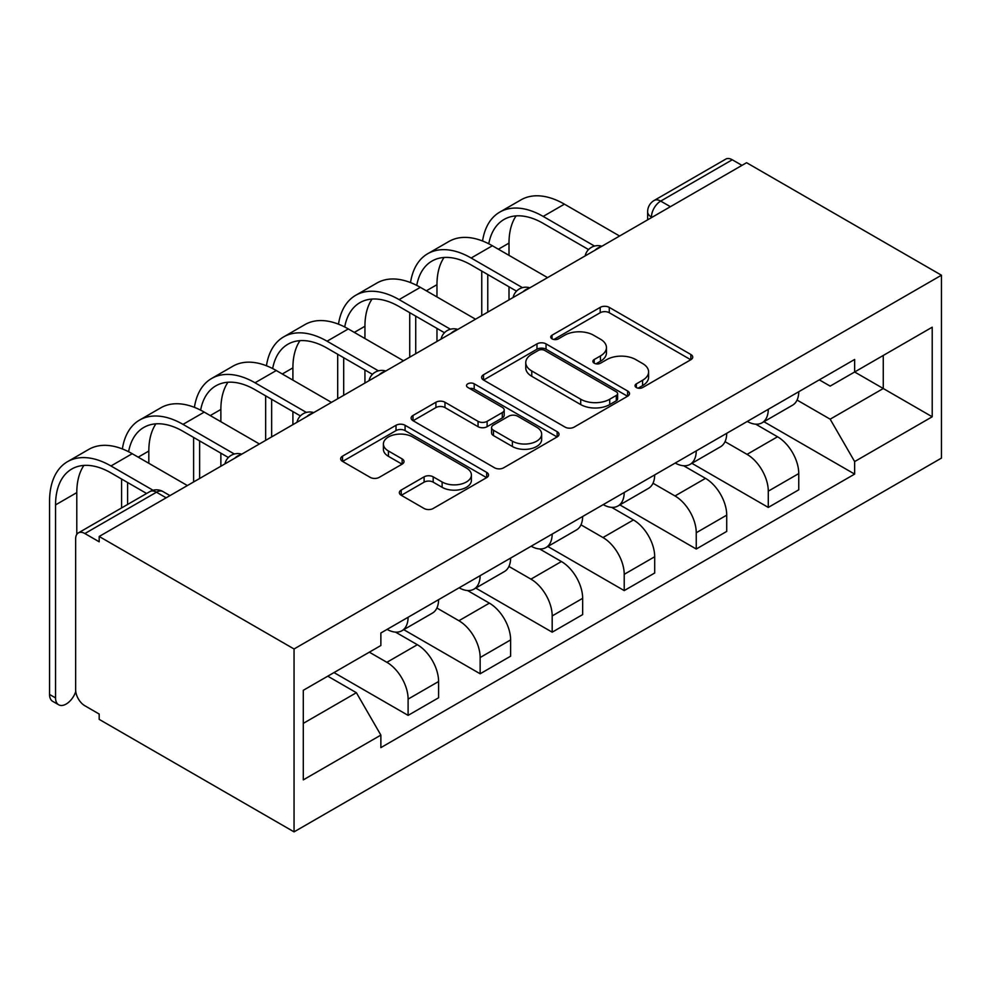 <?xml version="1.0" encoding="UTF-8"?>
<svg xmlns="http://www.w3.org/2000/svg" width="991" height="991" viewBox="0 0 991 991"><rect width="100%" height="100%" fill="white"/><g stroke="black" fill="none" stroke-linecap="round" stroke-linejoin="round"><path stroke-width="1.49" d="M636.358 387.531A4.484 2.589 0 0 0 642.701 387.531L690.851 359.721A6.404 3.704 0 0 0 692.734 357.107A6.404 3.704 0 0 0 690.851 354.493L609.267 307.383A6.404 3.704 0 0 0 600.212 307.383L552.049 335.193A4.484 2.589 0 0 0 550.736 337.027A4.484 2.589 0 0 0 552.049 338.86A4.484 2.589 0 0 0 558.391 338.86L564.622 335.255A20.514 11.842 0 0 1 593.634 335.255L600.435 339.182A20.514 11.842 0 0 1 606.442 347.556A20.514 11.842 0 0 1 600.435 355.93L594.204 359.522A4.484 2.589 0 0 0 592.891 361.356A4.484 2.589 0 0 0 594.204 363.189A4.484 2.589 0 0 0 600.546 363.189L606.777 359.597A20.514 11.842 0 0 1 635.788 359.597L642.589 363.524A20.514 11.842 0 0 1 648.597 371.898A20.514 11.842 0 0 1 642.589 380.271L636.358 383.864A4.484 2.589 0 0 0 635.033 385.697A4.484 2.589 0 0 0 636.358 387.531L636.358 383.864M401.231 490.037A6.404 3.704 0 0 0 399.348 492.663A6.404 3.704 0 0 0 401.231 495.277L424.111 508.494A6.404 3.704 0 0 0 433.178 508.494L486.668 477.612A6.404 3.704 0 0 0 488.538 474.999A6.404 3.704 0 0 0 486.668 472.373L405.084 425.275A6.404 3.704 0 0 0 396.016 425.275L342.527 456.157A6.404 3.704 0 0 0 340.656 458.771A6.404 3.704 0 0 0 342.527 461.385L370.176 477.352A6.404 3.704 0 0 0 379.243 477.352L402.135 464.135A6.404 3.704 0 0 0 404.006 461.521A6.404 3.704 0 0 0 402.135 458.907L388.422 450.992A17.144 9.898 0 0 1 383.406 443.98A17.144 9.898 0 0 1 393.984 434.838A17.144 9.898 0 0 1 412.677 436.981L466.377 468A17.144 9.898 0 0 1 471.406 474.999A17.144 9.898 0 0 1 460.815 484.141A17.144 9.898 0 0 1 442.135 481.998L433.178 476.832A6.404 3.704 0 0 0 424.111 476.832L401.231 490.037L401.231 495.277M294.054 648.981L99.187 536.478L746.582 162.71L941.45 275.213L294.054 648.981L294.054 831.87L941.45 458.102L941.45 275.213M565.081 427.109A6.404 3.704 0 0 0 574.148 427.109L627.625 396.227A6.404 3.704 0 0 0 629.508 393.613A6.404 3.704 0 0 0 627.625 390.999L546.041 343.889A6.404 3.704 0 0 0 536.973 343.889L483.497 374.771A6.404 3.704 0 0 0 481.614 377.385A6.404 3.704 0 0 0 483.497 379.999L565.081 427.109M469.647 388.497A4.484 2.589 0 0 1 474.206 389.129L474.206 383.802L557.153 431.692A6.404 3.704 0 0 1 559.023 434.306A6.404 3.704 0 0 1 557.153 436.92L503.663 467.802A6.404 3.704 0 0 1 494.596 467.802L413.012 420.692L413.012 415.464A6.404 3.704 0 0 0 411.129 418.078A6.404 3.704 0 0 0 413.012 420.692M413.012 415.464L435.904 402.247A6.404 3.704 0 0 1 444.971 402.247L478.058 421.348A6.404 3.704 0 0 0 487.114 421.348L502.301 412.578A6.404 3.704 0 0 0 504.184 409.964A6.404 3.704 0 0 0 502.301 407.351L467.851 387.456A4.484 2.589 0 0 1 466.538 385.635A4.484 2.589 0 0 1 469.313 383.232A4.484 2.589 0 0 1 474.206 383.802M99.187 536.478L99.187 541.804L84.879 533.542A13.056 7.544 -120 0 0 78.351 532.898A13.056 7.544 -120 0 0 75.638 538.881L75.638 689.773A13.056 7.544 -120 0 0 84.879 705.765L99.187 714.04L99.187 719.367L294.054 831.87M670.399 206.698L660.7 201.099A13.056 7.544 60 0 0 654.171 200.455L725.734 159.13A13.056 7.544 60 0 1 732.275 159.774L660.7 201.099A13.056 7.544 120 0 0 651.459 217.091L651.459 217.624M741.962 165.373L732.275 159.774M768.285 409.308A30.04 17.343 60 0 1 762.067 422.798L792.54 405.208A30.04 17.343 -120 0 0 798.758 391.718M725.04 441.664L747.041 454.374A30.04 17.343 60 0 1 768.285 491.164L798.758 473.562A30.04 17.343 -120 0 0 777.526 436.771L755.712 424.173M798.758 473.562L798.758 489.827L768.285 507.417L691.891 463.317M762.067 422.798A30.04 17.343 60 0 1 747.276 421.435M768.285 491.164L768.285 507.417M696.252 450.905A30.04 17.343 60 0 1 690.033 464.383L720.507 446.792A30.04 17.343 -120 0 0 726.725 433.302M619.858 504.902L696.252 549.014L726.725 531.411L726.725 515.147A30.04 17.343 -120 0 0 705.493 478.356L683.679 465.77M690.033 464.383A30.04 17.343 60 0 1 675.243 463.032M652.995 483.249L675.007 495.958A30.04 17.343 60 0 1 696.252 532.749L696.252 549.014M624.219 492.49A30.04 17.343 60 0 1 618 505.98L648.473 488.377A30.04 17.343 -120 0 0 654.692 474.9M547.825 546.487L624.219 590.599L654.692 573.009L654.692 556.744A30.04 17.343 -120 0 0 633.447 519.953L611.633 507.355M618 505.98A30.04 17.343 60 0 1 603.209 504.617M580.961 524.834L602.974 537.543A30.04 17.343 60 0 1 624.219 574.334L624.219 590.599M552.185 534.075A30.04 17.343 60 0 1 545.954 547.565L576.44 529.974A30.04 17.343 -120 0 0 582.658 516.484M475.779 588.084L552.185 632.184L582.658 614.593L582.658 598.329A30.04 17.343 -120 0 0 561.414 561.538L539.6 548.94M545.954 547.565A30.04 17.343 60 0 1 531.176 546.214M508.928 566.431L530.941 579.14A30.04 17.343 60 0 1 552.185 615.931L552.185 632.184M480.14 575.672A30.04 17.343 60 0 1 473.921 589.149L504.407 571.559A30.04 17.343 -120 0 0 510.625 558.069M403.746 629.669L480.152 673.781L510.625 656.178L510.625 639.926A30.04 17.343 -120 0 0 489.381 603.135L467.566 590.537M473.921 589.149A30.04 17.343 60 0 1 459.143 587.799M436.895 608.016L458.907 620.725A30.04 17.343 60 0 1 480.152 657.516L480.152 673.781M408.106 617.257A30.04 17.343 60 0 1 401.888 630.747L432.361 613.144A30.04 17.343 -120 0 0 438.592 599.666M333.992 672.579L408.106 715.366L438.592 697.775L438.592 681.511A30.04 17.343 -120 0 0 417.347 644.72L395.533 632.122M401.888 630.747A30.04 17.343 60 0 1 387.097 629.384M369.321 652.177L386.874 662.31A30.04 17.343 60 0 1 408.106 699.101L408.106 715.366M819.309 379.85L830.161 386.118L932.209 327.203L883.266 355.459L883.266 388.522L830.161 419.181L797.074 400.067M303.296 723.368L356.388 692.709L380.866 735.099L303.296 779.88L303.296 690.306L380.866 645.513L380.866 632.989L854.638 359.46L854.638 371.984L932.209 416.777L854.638 461.571L830.161 419.181M932.209 327.203L932.209 416.777M380.866 735.099L380.866 747.623L854.638 474.094L854.638 461.571M356.388 692.709L327.761 676.172M763.925 421.72L854.638 474.094M638.142 388.162L642.589 385.598A20.514 11.842 0 0 0 648.597 377.224L648.597 371.898M606.442 347.556L606.442 352.883A20.514 11.842 0 0 1 600.435 361.257L595.987 363.821M690.777 359.77L609.267 312.722A6.404 3.704 0 0 0 600.212 312.722L553.845 339.492M627.538 396.276L546.041 349.228A6.404 3.704 0 0 0 536.973 349.228L483.583 380.049M616.291 395.446A4.484 2.589 0 0 0 617.616 393.613A4.484 2.589 0 0 0 616.291 391.779L544.678 350.43A4.484 2.589 0 0 0 538.336 350.43L531.771 354.233A20.514 11.842 0 0 0 525.763 362.607A20.514 11.842 0 0 0 531.771 370.981L580.714 399.237A20.514 11.842 0 0 0 609.725 399.237L616.291 395.446L616.291 400.773A4.484 2.589 0 0 0 617.616 398.939L617.616 393.613M525.763 362.607L525.763 367.934A20.514 11.842 0 0 0 531.771 376.307L531.771 370.981M616.291 400.773L609.725 404.576A20.514 11.842 0 0 1 580.714 404.576L531.771 376.307M413.098 420.741L435.904 407.574L435.904 402.247M504.184 409.964L504.184 415.303A6.404 3.704 0 0 1 502.301 417.917L487.114 426.687A6.404 3.704 0 0 1 478.058 426.687L444.971 407.574A6.404 3.704 0 0 0 435.904 407.574M474.206 389.129L557.066 436.969M512.384 441.168A17.144 9.898 0 0 0 531.077 443.324A17.144 9.898 0 0 0 541.656 434.169A17.144 9.898 0 0 0 536.639 427.171L517.711 416.245A6.404 3.704 0 0 0 508.643 416.245L493.468 425.015A6.404 3.704 0 0 0 491.586 427.629A6.404 3.704 0 0 0 493.468 430.243L512.384 441.168L512.384 446.507A17.144 9.898 0 0 0 531.077 448.65A17.144 9.898 0 0 0 541.656 439.509L541.656 434.169M491.586 427.629L491.586 432.968A6.404 3.704 0 0 0 493.468 435.582L493.468 430.243M512.384 446.507L493.468 435.582M471.406 474.999L471.406 480.325A17.144 9.898 0 0 1 460.815 489.467A17.144 9.898 0 0 1 442.135 487.324L433.178 482.159A6.404 3.704 0 0 0 424.111 482.159L401.318 495.327M383.406 443.98L383.406 449.319A17.144 9.898 0 0 0 388.422 456.318L388.422 450.992M402.049 464.184L388.422 456.318M486.581 477.662L405.084 430.602A6.404 3.704 0 0 0 396.016 430.602L342.613 461.434M488.774 243.786A78.363 45.239 60 0 1 503.998 219.482A78.363 45.239 60 0 1 543.179 223.359L588.555 249.559M619.598 236.019L564.424 204.158A86.849 50.145 -120 0 0 520.993 199.86L499.749 212.124A86.849 50.145 -120 0 0 482.555 240.999M594.513 246.065L543.179 216.422A86.849 50.145 -120 0 0 499.749 212.124M481.762 271.076L481.762 315.596M487.77 312.14L487.77 274.544M509.002 299.877L509.002 286.808M509.002 255.356L509.002 243.092A78.363 45.239 60 0 1 516.088 215.889M416.74 285.383A78.363 45.239 60 0 1 431.965 261.067A78.363 45.239 60 0 1 471.146 264.944L516.522 291.143M547.565 277.616L492.378 245.756A86.849 50.145 -120 0 0 448.96 241.457L427.716 253.721A86.849 50.145 -120 0 0 410.522 282.584M522.48 287.663L471.146 258.019A86.849 50.145 -120 0 0 427.716 253.721M409.729 312.673L409.729 357.194M415.725 353.725L415.725 316.141M436.969 341.461L436.969 328.405M436.969 296.941L436.969 284.677A78.363 45.239 60 0 1 444.042 257.474M344.707 326.968A78.363 45.239 60 0 1 359.919 302.651A78.363 45.239 60 0 1 399.1 306.541L444.488 332.741M475.531 319.201L420.345 287.34A86.849 50.145 -120 0 0 376.927 283.042L355.682 295.306A86.849 50.145 -120 0 0 338.488 324.168M450.447 329.247L399.1 299.604A86.849 50.145 -120 0 0 355.682 295.306M337.696 354.258L337.696 398.778M343.691 395.31L343.691 357.726M364.936 383.046L364.936 369.99M364.936 338.526L364.936 326.262A78.363 45.239 60 0 1 372.009 299.071M272.661 368.565A78.363 45.239 60 0 1 287.886 344.249A78.363 45.239 60 0 1 327.067 348.126L372.443 374.325M403.498 360.786L348.312 328.938A86.849 50.145 -120 0 0 304.881 324.627L283.649 336.89A86.849 50.145 -120 0 0 266.443 365.766M378.413 370.832L327.067 341.201A86.849 50.145 -120 0 0 283.649 336.89M265.662 395.843L265.662 440.376M271.658 436.907L271.658 399.311M292.902 424.644L292.902 411.575M292.902 380.123L292.902 367.859A78.363 45.239 60 0 1 299.976 340.656M200.628 410.15A78.363 45.239 60 0 1 215.852 385.833A78.363 45.239 60 0 1 255.034 389.711L300.409 415.91M331.452 402.383L276.278 370.523A86.849 50.145 -120 0 0 232.848 366.224L211.603 378.488A86.849 50.145 -120 0 0 194.409 407.351M306.38 412.429L255.034 382.786A86.849 50.145 -120 0 0 211.603 378.488M193.617 437.44L193.617 481.96M199.625 478.492L199.625 440.908M220.869 466.228L220.869 453.172M220.869 421.708L220.869 409.444A78.363 45.239 60 0 1 227.942 382.241M128.595 451.735A78.363 45.239 60 0 1 143.819 427.431A78.363 45.239 60 0 1 183.001 431.308L228.376 457.508M259.419 443.968L204.245 412.107A86.849 50.145 -120 0 0 160.815 407.809L139.57 420.073A86.849 50.145 -120 0 0 122.376 448.935M234.334 454.014L183.001 424.371A86.849 50.145 -120 0 0 139.57 420.073M121.583 479.025L121.583 507.937M127.591 504.469L127.591 482.493M148.823 463.293L148.823 451.041A78.363 45.239 60 0 1 155.909 423.838M58.667 704.787L52.659 701.318A15.014 8.671 -60 0 1 49.55 694.443L55.558 697.912A15.014 8.671 120 0 0 58.667 704.787A15.014 8.671 120 0 0 75.762 691.532M55.558 697.912L55.558 504.89A78.363 45.239 60 0 1 71.786 469.016A78.363 45.239 60 0 1 110.967 472.893L146.618 493.481M187.386 485.553L132.212 453.705A86.849 50.145 -120 0 0 88.781 449.394L67.537 461.657A86.849 50.145 -120 0 0 49.55 501.421L49.55 694.443M153.072 490.272L110.967 465.968A86.849 50.145 -120 0 0 67.537 461.657M76.79 534.384L76.79 492.626A78.363 45.239 60 0 1 83.876 465.423M651.917 217.363L651.459 217.091A13.056 7.544 0 0 1 647.631 211.764L647.631 219.841M480.152 657.516L510.625 639.926M552.185 615.931L582.658 598.329M624.219 574.334L654.692 556.744M696.252 532.749L726.725 515.147M408.106 699.101L438.592 681.511M386.874 662.31L417.347 644.72M458.907 620.725L489.381 603.135M530.941 579.14L561.414 561.538M602.974 537.543L633.447 519.953M675.007 495.958L705.493 478.356M747.041 454.374L777.526 436.771M600.781 246.883A13.056 7.544 120 0 0 595.009 250.215M528.748 288.48A13.056 7.544 120 0 0 522.975 291.812M456.715 330.065A13.056 7.544 120 0 0 450.942 333.397M384.669 371.65A13.056 7.544 120 0 0 378.909 374.982M312.636 413.247A13.056 7.544 120 0 0 306.876 416.579M240.602 454.832A13.056 7.544 120 0 0 234.83 458.164M166.141 497.816L156.454 492.217L84.879 533.542M169.969 495.611L162.982 491.573A13.056 7.544 120 0 0 156.454 492.217A13.056 7.544 60 0 0 149.914 491.573L78.351 532.898M642.589 385.598L642.589 380.271M594.204 363.189L594.204 359.522M600.435 361.257L600.435 355.93M552.049 338.86L552.049 335.193M600.212 312.722L600.212 307.383M609.267 312.722L609.267 307.383M690.851 359.721L690.851 354.493M483.497 379.999L483.497 374.771M536.973 349.228L536.973 343.889M546.041 349.228L546.041 343.889M627.625 396.227L627.625 390.999M580.714 404.576L580.714 399.237M609.725 404.576L609.725 399.237M444.971 407.574L444.971 402.247M478.058 426.687L478.058 421.348M487.114 426.687L487.114 421.348M502.301 417.917L502.301 412.578M557.153 436.92L557.153 431.692M424.111 482.159L424.111 476.832M433.178 482.159L433.178 476.832M442.135 487.324L442.135 481.998M402.135 464.135L402.135 458.907M342.527 461.385L342.527 456.157M396.016 430.602L396.016 425.275M405.084 430.602L405.084 425.275M486.668 477.612L486.668 472.373M543.179 216.422L564.424 204.158M498.386 249.224L509.002 243.092M471.146 258.019L492.378 245.756M426.353 290.809L436.969 284.677M399.1 299.604L420.345 287.34M354.32 332.394L364.936 326.262M327.067 341.201L348.312 328.938M282.286 373.991L292.902 367.859M255.034 382.786L276.278 370.523M210.241 415.576L220.869 409.444M183.001 424.371L204.245 412.107M138.207 457.161L148.823 451.041M110.967 465.968L132.212 453.705M55.558 504.89L76.79 492.626M601.884 246.251A13.056 13.056 0 0 0 585.136 255.926M529.851 287.836A13.056 13.056 0 0 0 513.09 297.511M457.817 329.421A13.056 13.056 0 0 0 441.057 339.095M385.784 371.018A13.056 13.056 0 0 0 369.024 380.693M313.751 412.603A13.056 13.056 0 0 0 296.99 422.277M241.717 454.2A13.056 13.056 0 0 0 224.957 463.875M162.982 491.573A13.056 13.056 0 0 0 149.914 491.573M654.171 200.455A13.056 13.056 0 0 0 647.631 211.764"/></g></svg>
